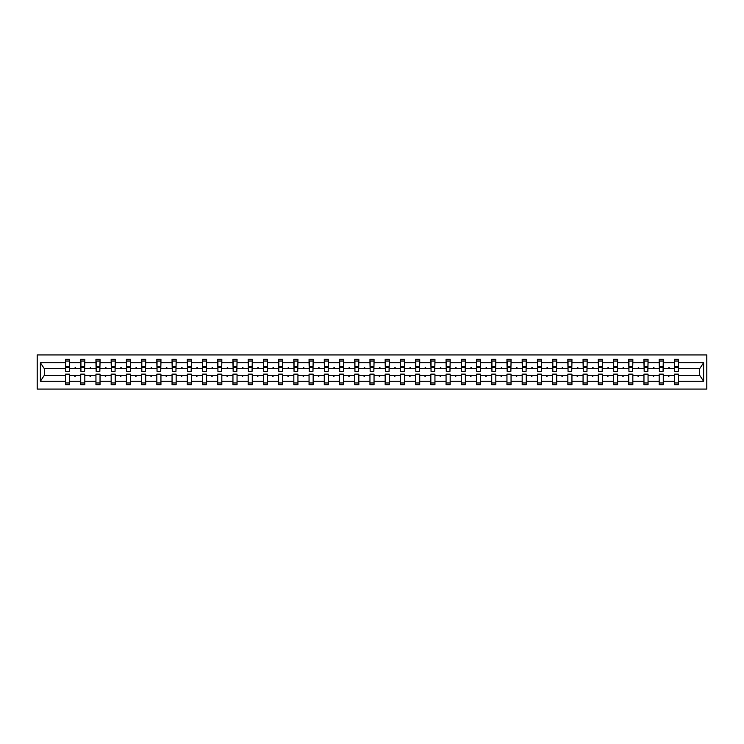 <?xml version="1.0" encoding="UTF-8"?>
<svg xmlns="http://www.w3.org/2000/svg" width="744" height="744" viewBox="0 0 744 744"><rect width="100%" height="100%" fill="white"/><g stroke="black" fill="none" stroke-linecap="round" stroke-linejoin="round"><path stroke-width="1.12" d="M37.2 389.075L706.8 389.075L706.8 354.925L37.2 354.925L37.2 389.075M678.305 369.852L678.5 368.392L699.871 368.392L703.619 362.756L703.619 381.244L678.5 381.244L678.5 374.148L674.399 374.148L674.399 375.608L663.276 375.608L663.276 374.148L659.184 374.148L659.184 375.608L648.052 375.608L648.052 374.148L643.96 374.148L643.96 375.608L632.837 375.608L632.837 374.148L628.736 374.148L628.736 375.608L617.613 375.608L617.613 374.148L613.512 374.148L613.512 375.608L602.389 375.608L602.389 374.148L598.288 374.148L598.288 375.608L587.165 375.608L587.165 374.148L583.064 374.148L583.064 375.608L571.941 375.608L571.941 374.148L567.849 374.148L567.849 375.608L556.717 375.608L556.717 374.148L552.625 374.148L552.625 375.608L541.502 375.608L541.502 374.148L537.401 374.148L537.401 375.608L526.278 375.608L526.278 374.148L522.176 374.148L522.176 375.608L511.054 375.608L511.054 374.148L506.952 374.148L506.952 375.608L495.829 375.608L495.829 374.148L491.728 374.148L491.728 375.608L480.605 375.608L480.605 374.148L476.513 374.148L476.513 375.608L465.381 375.608L465.381 374.148L461.289 374.148L461.289 375.608L450.167 375.608L450.167 374.148L446.065 374.148L446.065 375.608L434.942 375.608L434.942 374.148L430.841 374.148L430.841 375.608L419.718 375.608L419.718 374.148L415.617 374.148L415.617 375.608L404.494 375.608L404.494 374.148L400.393 374.148L400.393 375.608L389.27 375.608L389.27 374.148L385.169 374.148L385.169 375.608L374.046 375.608L374.046 374.148L369.954 374.148L369.954 375.608L358.831 375.608L358.831 374.148L354.73 374.148L354.73 375.608L343.607 375.608L343.607 374.148L339.506 374.148L339.506 375.608L328.383 375.608L328.383 374.148L324.282 374.148L324.282 375.608L313.159 375.608L313.159 374.148L309.058 374.148L309.058 375.608L297.935 375.608L297.935 374.148L293.834 374.148L293.834 375.608L282.711 375.608L282.711 374.148L278.619 374.148L278.619 375.608L267.487 375.608L267.487 374.148L263.395 374.148L263.395 375.608L252.272 375.608L252.272 374.148L248.171 374.148L248.171 375.608L237.048 375.608L237.048 374.148L232.946 374.148L232.946 375.608L221.824 375.608L221.824 374.148L217.722 374.148L217.722 375.608L206.6 375.608L206.6 374.148L202.498 374.148L202.498 375.608L191.375 375.608L191.375 374.148L187.283 374.148L187.283 375.608L176.151 375.608L176.151 374.148L172.059 374.148L172.059 375.608L160.937 375.608L160.937 374.148L156.835 374.148L156.835 375.608L145.712 375.608L145.712 374.148L141.611 374.148L141.611 375.608L130.488 375.608L130.488 374.148L126.387 374.148L126.387 375.608L115.264 375.608L115.264 374.148L111.163 374.148L111.163 375.608L100.04 375.608L100.04 374.148L95.948 374.148L95.948 375.608L84.816 375.608L84.816 374.148L80.724 374.148L80.724 375.608L69.601 375.608L69.601 384.685L65.5 384.685L65.5 375.608L44.129 375.608L40.381 381.244L40.381 362.756L44.129 368.392L65.5 368.392L65.5 362.756L40.381 362.756M678.5 381.244L678.5 384.685L674.399 384.685L674.399 375.608M678.5 368.392L678.5 359.315L674.399 359.315L674.399 362.756L663.276 362.756L663.081 369.852M674.594 369.852L674.399 362.756M674.399 381.244L663.276 381.244L663.276 384.685L659.184 384.685L659.184 375.608M663.276 362.756L663.276 359.315L659.184 359.315L659.184 362.756L648.052 362.756L647.857 369.852M659.379 369.852L659.184 362.756M659.184 381.244L648.052 381.244L648.052 384.685L643.96 384.685L643.96 375.608M648.052 362.756L648.052 359.315L643.96 359.315L643.96 362.756L632.837 362.756L632.642 369.852M644.155 369.852L643.96 362.756M643.96 381.244L632.837 381.244L632.837 384.685L628.736 384.685L628.736 375.608M632.837 362.756L632.837 359.315L628.736 359.315L628.736 362.756L617.613 362.756L617.418 369.852M628.931 369.852L628.736 362.756M628.736 381.244L617.613 381.244L617.613 384.685L613.512 384.685L613.512 375.608M617.613 362.756L617.613 359.315L613.512 359.315L613.512 362.756L602.389 362.756L602.194 369.852M613.707 369.852L613.512 362.756M613.512 381.244L602.389 381.244L602.389 384.685L598.288 384.685L598.288 375.608M602.389 362.756L602.389 359.315L598.288 359.315L598.288 362.756L587.165 362.756L586.97 369.852M598.483 369.852L598.288 362.756M598.288 381.244L587.165 381.244L587.165 384.685L583.064 384.685L583.064 375.608M587.165 362.756L587.165 359.315L583.064 359.315L583.064 362.756L571.941 362.756L571.745 369.852M583.259 369.852L583.064 362.756M583.064 381.244L571.941 381.244L571.941 384.685L567.849 384.685L567.849 375.608M571.941 362.756L571.941 359.315L567.849 359.315L567.849 362.756L556.717 362.756L556.521 369.852M568.044 369.852L567.849 362.756M567.849 381.244L556.717 381.244L556.717 384.685L552.625 384.685L552.625 375.608M556.717 362.756L556.717 359.315L552.625 359.315L552.625 362.756L541.502 362.756L541.307 369.852M552.82 369.852L552.625 362.756M552.625 381.244L541.502 381.244L541.502 384.685L537.401 384.685L537.401 375.608M541.502 362.756L541.502 359.315L537.401 359.315L537.401 362.756L526.278 362.756L526.082 369.852M537.596 369.852L537.401 362.756M537.401 381.244L526.278 381.244L526.278 384.685L522.176 384.685L522.176 375.608M526.278 362.756L526.278 359.315L522.176 359.315L522.176 362.756L511.054 362.756L510.858 369.852M522.372 369.852L522.176 362.756M522.176 381.244L511.054 381.244L511.054 384.685L506.952 384.685L506.952 375.608M511.054 362.756L511.054 359.315L506.952 359.315L506.952 362.756L495.829 362.756L495.634 369.852M507.148 369.852L506.952 362.756M506.952 381.244L495.829 381.244L495.829 384.685L491.728 384.685L491.728 375.608M495.829 362.756L495.829 359.315L491.728 359.315L491.728 362.756L480.605 362.756L480.41 369.852M491.924 369.852L491.728 362.756M491.728 381.244L480.605 381.244L480.605 384.685L476.513 384.685L476.513 375.608M480.605 362.756L480.605 359.315L476.513 359.315L476.513 362.756L465.381 362.756L465.186 369.852M476.709 369.852L476.513 362.756M476.513 381.244L465.381 381.244L465.381 384.685L461.289 384.685L461.289 375.608M465.381 362.756L465.381 359.315L461.289 359.315L461.289 362.756L450.167 362.756L449.971 369.852M461.485 369.852L461.289 362.756M461.289 381.244L450.167 381.244L450.167 384.685L446.065 384.685L446.065 375.608M450.167 362.756L450.167 359.315L446.065 359.315L446.065 362.756L434.942 362.756L434.747 369.852M446.261 369.852L446.065 362.756M446.065 381.244L434.942 381.244L434.942 384.685L430.841 384.685L430.841 375.608M434.942 362.756L434.942 359.315L430.841 359.315L430.841 362.756L419.718 362.756L419.523 369.852M431.036 369.852L430.841 362.756M430.841 381.244L419.718 381.244L419.718 384.685L415.617 384.685L415.617 375.608M419.718 362.756L419.718 359.315L415.617 359.315L415.617 362.756L404.494 362.756L404.299 369.852M415.812 369.852L415.617 362.756M415.617 381.244L404.494 381.244L404.494 384.685L400.393 384.685L400.393 375.608M404.494 362.756L404.494 359.315L400.393 359.315L400.393 362.756L389.27 362.756L389.075 369.852M400.588 369.852L400.393 362.756M400.393 381.244L389.27 381.244L389.27 384.685L385.169 384.685L385.169 375.608M389.27 362.756L389.27 359.315L385.169 359.315L385.169 362.756L374.046 362.756L373.851 369.852M385.364 369.852L385.169 362.756M385.169 381.244L374.046 381.244L374.046 384.685L369.954 384.685L369.954 375.608M374.046 362.756L374.046 359.315L369.954 359.315L369.954 362.756L358.831 362.756L358.636 369.852M370.149 369.852L369.954 362.756M369.954 381.244L358.831 381.244L358.831 384.685L354.73 384.685L354.73 375.608M358.831 362.756L358.831 359.315L354.73 359.315L354.73 362.756L343.607 362.756L343.412 369.852M354.925 369.852L354.73 362.756M354.73 381.244L343.607 381.244L343.607 384.685L339.506 384.685L339.506 375.608M343.607 362.756L343.607 359.315L339.506 359.315L339.506 362.756L328.383 362.756L328.188 369.852M339.701 369.852L339.506 362.756M339.506 381.244L328.383 381.244L328.383 384.685L324.282 384.685L324.282 375.608M328.383 362.756L328.383 359.315L324.282 359.315L324.282 362.756L313.159 362.756L312.964 369.852M324.477 369.852L324.282 362.756M324.282 381.244L313.159 381.244L313.159 384.685L309.058 384.685L309.058 375.608M313.159 362.756L313.159 359.315L309.058 359.315L309.058 362.756L297.935 362.756L297.74 369.852M309.253 369.852L309.058 362.756M309.058 381.244L297.935 381.244L297.935 384.685L293.834 384.685L293.834 375.608M297.935 362.756L297.935 359.315L293.834 359.315L293.834 362.756L282.711 362.756L282.515 369.852M294.029 369.852L293.834 362.756M293.834 381.244L282.711 381.244L282.711 384.685L278.619 384.685L278.619 375.608M282.711 362.756L282.711 359.315L278.619 359.315L278.619 362.756L267.487 362.756L267.291 369.852M278.814 369.852L278.619 362.756M278.619 381.244L267.487 381.244L267.487 384.685L263.395 384.685L263.395 375.608M267.487 362.756L267.487 359.315L263.395 359.315L263.395 362.756L252.272 362.756L252.077 369.852M263.59 369.852L263.395 362.756M263.395 381.244L252.272 381.244L252.272 384.685L248.171 384.685L248.171 375.608M252.272 362.756L252.272 359.315L248.171 359.315L248.171 362.756L237.048 362.756L236.852 369.852M248.366 369.852L248.171 362.756M248.171 381.244L237.048 381.244L237.048 384.685L232.946 384.685L232.946 375.608M237.048 362.756L237.048 359.315L232.946 359.315L232.946 362.756L221.824 362.756L221.628 369.852M233.142 369.852L232.946 362.756M232.946 381.244L221.824 381.244L221.824 384.685L217.722 384.685L217.722 375.608M221.824 362.756L221.824 359.315L217.722 359.315L217.722 362.756L206.6 362.756L206.404 369.852M217.918 369.852L217.722 362.756M217.722 381.244L206.6 381.244L206.6 384.685L202.498 384.685L202.498 375.608M206.6 362.756L206.6 359.315L202.498 359.315L202.498 362.756L191.375 362.756L191.18 369.852M202.694 369.852L202.498 362.756M202.498 381.244L191.375 381.244L191.375 384.685L187.283 384.685L187.283 375.608M191.375 362.756L191.375 359.315L187.283 359.315L187.283 362.756L176.151 362.756L175.956 369.852M187.479 369.852L187.283 362.756M187.283 381.244L176.151 381.244L176.151 384.685L172.059 384.685L172.059 375.608M176.151 362.756L176.151 359.315L172.059 359.315L172.059 362.756L160.937 362.756L160.741 369.852M172.255 369.852L172.059 362.756M172.059 381.244L160.937 381.244L160.937 384.685L156.835 384.685L156.835 375.608M160.937 362.756L160.937 359.315L156.835 359.315L156.835 362.756L145.712 362.756L145.517 369.852M157.03 369.852L156.835 362.756M156.835 381.244L145.712 381.244L145.712 384.685L141.611 384.685L141.611 375.608M145.712 362.756L145.712 359.315L141.611 359.315L141.611 362.756L130.488 362.756L130.293 369.852M141.806 369.852L141.611 362.756M141.611 381.244L130.488 381.244L130.488 384.685L126.387 384.685L126.387 375.608M130.488 362.756L130.488 359.315L126.387 359.315L126.387 362.756L115.264 362.756L115.069 369.852M126.582 369.852L126.387 362.756M126.387 381.244L115.264 381.244L115.264 384.685L111.163 384.685L111.163 375.608M115.264 362.756L115.264 359.315L111.163 359.315L111.163 362.756L100.04 362.756L99.845 369.852M111.358 369.852L111.163 362.756M111.163 381.244L100.04 381.244L100.04 384.685L95.948 384.685L95.948 375.608M100.04 362.756L100.04 359.315L95.948 359.315L95.948 362.756L84.816 362.756L84.621 369.852M96.143 369.852L95.948 362.756M95.948 381.244L84.816 381.244L84.816 384.685L80.724 384.685L80.724 375.608M84.816 362.756L84.816 359.315L80.724 359.315L80.724 362.756L69.601 362.756L69.601 359.315L65.5 359.315L65.5 362.756M80.919 369.852L80.724 362.756M69.601 375.608L69.601 374.148L65.5 374.148L65.5 375.608M65.5 368.392L65.695 369.852M663.276 381.244L663.276 375.608M648.052 381.244L648.052 375.608M632.837 381.244L632.837 375.608M617.613 381.244L617.613 375.608M602.389 381.244L602.389 375.608M587.165 381.244L587.165 375.608M571.941 381.244L571.941 375.608M556.717 381.244L556.717 375.608M541.502 381.244L541.502 375.608M526.278 381.244L526.278 375.608M511.054 381.244L511.054 375.608M495.829 381.244L495.829 375.608M480.605 381.244L480.605 375.608M465.381 381.244L465.381 375.608M450.167 381.244L450.167 375.608M434.942 381.244L434.942 375.608M419.718 381.244L419.718 375.608M404.494 381.244L404.494 375.608M389.27 381.244L389.27 375.608M374.046 381.244L374.046 375.608M358.831 381.244L358.831 375.608M343.607 381.244L343.607 375.608M328.383 381.244L328.383 375.608M313.159 381.244L313.159 375.608M297.935 381.244L297.935 375.608M282.711 381.244L282.711 375.608M267.487 381.244L267.487 375.608M252.272 381.244L252.272 375.608M237.048 381.244L237.048 375.608M221.824 381.244L221.824 375.608M206.6 381.244L206.6 375.608M191.375 381.244L191.375 375.608M176.151 381.244L176.151 375.608M160.937 381.244L160.937 375.608M145.712 381.244L145.712 375.608M130.488 381.244L130.488 375.608M115.264 381.244L115.264 375.608M100.04 381.244L100.04 375.608M84.816 381.244L84.816 375.608M703.619 362.756L678.5 362.756M80.724 381.244L69.601 381.244M65.5 381.244L40.381 381.244M668.242 368.392L669.442 368.392L669.089 367.415L668.242 368.392L663.276 368.392M674.399 368.392L669.442 368.392M668.242 375.608L668.596 376.585L669.442 375.608M653.018 368.392L654.218 368.392L653.864 367.415L653.018 368.392L648.052 368.392M659.184 368.392L654.218 368.392M653.018 375.608L653.371 376.585L654.218 375.608M637.794 368.392L638.994 368.392L638.64 367.415L637.794 368.392L632.837 368.392M643.96 368.392L638.994 368.392M637.794 375.608L638.147 376.585L638.994 375.608M622.57 368.392L623.77 368.392L623.416 367.415L622.57 368.392L617.613 368.392M628.736 368.392L623.77 368.392M622.57 375.608L622.933 376.585L623.77 375.608M607.355 368.392L608.546 368.392L608.192 367.415L607.355 368.392L602.389 368.392M613.512 368.392L608.546 368.392M607.355 375.608L607.709 376.585L608.546 375.608M592.131 368.392L593.331 368.392L592.968 367.415L592.131 368.392L587.165 368.392M598.288 368.392L593.331 368.392M592.131 375.608L592.484 376.585L593.331 375.608M576.907 368.392L578.107 368.392L577.753 367.415L576.907 368.392L571.941 368.392M583.064 368.392L578.107 368.392M576.907 375.608L577.26 376.585L578.107 375.608M561.683 368.392L562.883 368.392L562.529 367.415L561.683 368.392L556.717 368.392M567.849 368.392L562.883 368.392M561.683 375.608L562.036 376.585L562.883 375.608M546.459 368.392L547.658 368.392L547.305 367.415L546.459 368.392L541.502 368.392M552.625 368.392L547.658 368.392M546.459 375.608L546.812 376.585L547.658 375.608M531.235 368.392L532.434 368.392L532.081 367.415L531.235 368.392L526.278 368.392M537.401 368.392L532.434 368.392M531.235 375.608L531.597 376.585L532.434 375.608M516.02 368.392L517.21 368.392L516.857 367.415L516.02 368.392L511.054 368.392M522.176 368.392L517.21 368.392M516.02 375.608L516.373 376.585L517.21 375.608M500.796 368.392L501.995 368.392L501.633 367.415L500.796 368.392L495.829 368.392M506.952 368.392L501.995 368.392M500.796 375.608L501.149 376.585L501.995 375.608M485.572 368.392L486.771 368.392L486.418 367.415L485.572 368.392L480.605 368.392M491.728 368.392L486.771 368.392M485.572 375.608L485.925 376.585L486.771 375.608M470.348 368.392L471.547 368.392L471.194 367.415L470.348 368.392L465.381 368.392M476.513 368.392L471.547 368.392M470.348 375.608L470.701 376.585L471.547 375.608M455.123 368.392L456.323 368.392L455.97 367.415L455.123 368.392L450.167 368.392M461.289 368.392L456.323 368.392M455.123 375.608L455.477 376.585L456.323 375.608M439.899 368.392L441.099 368.392L440.746 367.415L439.899 368.392L434.942 368.392M446.065 368.392L441.099 368.392M439.899 375.608L440.262 376.585L441.099 375.608M424.685 368.392L425.875 368.392L425.522 367.415L424.685 368.392L419.718 368.392M430.841 368.392L425.875 368.392M424.685 375.608L425.038 376.585L425.875 375.608M409.46 368.392L410.66 368.392L410.297 367.415L409.46 368.392L404.494 368.392M415.617 368.392L410.66 368.392M409.46 375.608L409.814 376.585L410.66 375.608M394.236 368.392L395.436 368.392L395.073 367.415L394.236 368.392L389.27 368.392M400.393 368.392L395.436 368.392M394.236 375.608L394.59 376.585L395.436 375.608M379.012 368.392L380.212 368.392L379.858 367.415L379.012 368.392L374.046 368.392M385.169 368.392L380.212 368.392M379.012 375.608L379.366 376.585L380.212 375.608M363.788 368.392L364.988 368.392L364.634 367.415L363.788 368.392L358.831 368.392M369.954 368.392L364.988 368.392M363.788 375.608L364.142 376.585L364.988 375.608M348.564 368.392L349.764 368.392L349.41 367.415L348.564 368.392L343.607 368.392M354.73 368.392L349.764 368.392M348.564 375.608L348.927 376.585L349.764 375.608M333.34 368.392L334.54 368.392L334.186 367.415L333.34 368.392L328.383 368.392M339.506 368.392L334.54 368.392M333.34 375.608L333.703 376.585L334.54 375.608M318.125 368.392L319.316 368.392L318.962 367.415L318.125 368.392L313.159 368.392M324.282 368.392L319.316 368.392M318.125 375.608L318.478 376.585L319.316 375.608M302.901 368.392L304.101 368.392L303.738 367.415L302.901 368.392L297.935 368.392M309.058 368.392L304.101 368.392M302.901 375.608L303.254 376.585L304.101 375.608M287.677 368.392L288.877 368.392L288.523 367.415L287.677 368.392L282.711 368.392M293.834 368.392L288.877 368.392M287.677 375.608L288.03 376.585L288.877 375.608M272.453 368.392L273.653 368.392L273.299 367.415L272.453 368.392L267.487 368.392M278.619 368.392L273.653 368.392M272.453 375.608L272.806 376.585L273.653 375.608M257.229 368.392L258.428 368.392L258.075 367.415L257.229 368.392L252.272 368.392M263.395 368.392L258.428 368.392M257.229 375.608L257.582 376.585L258.428 375.608M242.005 368.392L243.204 368.392L242.851 367.415L242.005 368.392L237.048 368.392M248.171 368.392L243.204 368.392M242.005 375.608L242.367 376.585L243.204 375.608M226.79 368.392L227.98 368.392L227.627 367.415L226.79 368.392L221.824 368.392M232.946 368.392L227.98 368.392M226.79 375.608L227.143 376.585L227.98 375.608M211.566 368.392L212.765 368.392L212.403 367.415L211.566 368.392L206.6 368.392M217.722 368.392L212.765 368.392M211.566 375.608L211.919 376.585L212.765 375.608M196.342 368.392L197.541 368.392L197.188 367.415L196.342 368.392L191.375 368.392M202.498 368.392L197.541 368.392M196.342 375.608L196.695 376.585L197.541 375.608M181.118 368.392L182.317 368.392L181.964 367.415L181.118 368.392L176.151 368.392M187.283 368.392L182.317 368.392M181.118 375.608L181.471 376.585L182.317 375.608M165.893 368.392L167.093 368.392L166.74 367.415L165.893 368.392L160.937 368.392M172.059 368.392L167.093 368.392M165.893 375.608L166.247 376.585L167.093 375.608M150.669 368.392L151.869 368.392L151.516 367.415L150.669 368.392L145.712 368.392M156.835 368.392L151.869 368.392M150.669 375.608L151.032 376.585L151.869 375.608M135.455 368.392L136.645 368.392L136.292 367.415L135.455 368.392L130.488 368.392M141.611 368.392L136.645 368.392M135.455 375.608L135.808 376.585L136.645 375.608M120.23 368.392L121.43 368.392L121.067 367.415L120.23 368.392L115.264 368.392M126.387 368.392L121.43 368.392M120.23 375.608L120.584 376.585L121.43 375.608M105.006 368.392L106.206 368.392L105.853 367.415L105.006 368.392L100.04 368.392M111.163 368.392L106.206 368.392M105.006 375.608L105.36 376.585L106.206 375.608M89.782 368.392L90.982 368.392L90.629 367.415L89.782 368.392L84.816 368.392M95.948 368.392L90.982 368.392M89.782 375.608L90.136 376.585L90.982 375.608M74.558 368.392L75.758 368.392L75.404 367.415L74.558 368.392L69.601 368.392L69.601 362.756M80.724 368.392L75.758 368.392M74.558 375.608L74.912 376.585L75.758 375.608M69.601 368.392L69.406 369.852M703.619 381.244L699.871 375.608L678.5 375.608M44.324 368.392L44.324 375.608M699.676 375.608L699.676 368.392M65.695 367.462L65.695 361.026L69.601 361.026L69.406 371.368L65.695 371.368L65.695 367.462L69.406 367.462M65.5 382.974L69.601 382.974M80.919 367.462L80.919 361.026L84.816 361.026L84.621 371.368L80.919 371.368L80.919 367.462L84.621 367.462M80.724 382.974L84.816 382.974M96.143 367.462L96.143 361.026L100.04 361.026L99.845 371.368L96.143 371.368L96.143 367.462L99.845 367.462M95.948 382.974L100.04 382.974M111.358 367.462L111.358 361.026L115.264 361.026L115.069 371.368L111.358 371.368L111.358 367.462L115.069 367.462M111.163 382.974L115.264 382.974M126.582 367.462L126.582 361.026L130.488 361.026L130.293 371.368L126.582 371.368L126.582 367.462L130.293 367.462M126.387 382.974L130.488 382.974M141.806 367.462L141.806 361.026L145.712 361.026L145.517 371.368L141.806 371.368L141.806 367.462L145.517 367.462M141.611 382.974L145.712 382.974M157.03 367.462L157.03 361.026L160.937 361.026L160.741 371.368L157.03 371.368L157.03 367.462L160.741 367.462M156.835 382.974L160.937 382.974M172.255 367.462L172.255 361.026L176.151 361.026L175.956 371.368L172.255 371.368L172.255 367.462L175.956 367.462M172.059 382.974L176.151 382.974M187.479 367.462L187.479 361.026L191.375 361.026L191.18 371.368L187.479 371.368L187.479 367.462L191.18 367.462M187.283 382.974L191.375 382.974M202.694 367.462L202.694 361.026L206.6 361.026L206.404 371.368L202.694 371.368L202.694 367.462L206.404 367.462M202.498 382.974L206.6 382.974M217.918 367.462L217.918 361.026L221.824 361.026L221.628 371.368L217.918 371.368L217.918 367.462L221.628 367.462M217.722 382.974L221.824 382.974M233.142 367.462L233.142 361.026L237.048 361.026L236.852 371.368L233.142 371.368L233.142 367.462L236.852 367.462M232.946 382.974L237.048 382.974M248.366 367.462L248.366 361.026L252.272 361.026L252.077 371.368L248.366 371.368L248.366 367.462L252.077 367.462M248.171 382.974L252.272 382.974M263.59 367.462L263.59 361.026L267.487 361.026L267.291 371.368L263.59 371.368L263.59 367.462L267.291 367.462M263.395 382.974L267.487 382.974M278.814 367.462L278.814 361.026L282.711 361.026L282.515 371.368L278.814 371.368L278.814 367.462L282.515 367.462M278.619 382.974L282.711 382.974M294.029 367.462L294.029 361.026L297.935 361.026L297.74 371.368L294.029 371.368L294.029 367.462L297.74 367.462M293.834 382.974L297.935 382.974M309.253 367.462L309.253 361.026L313.159 361.026L312.964 371.368L309.253 371.368L309.253 367.462L312.964 367.462M309.058 382.974L313.159 382.974M324.477 367.462L324.477 361.026L328.383 361.026L328.188 371.368L324.477 371.368L324.477 367.462L328.188 367.462M324.282 382.974L328.383 382.974M339.701 367.462L339.701 361.026L343.607 361.026L343.412 371.368L339.701 371.368L339.701 367.462L343.412 367.462M339.506 382.974L343.607 382.974M354.925 367.462L354.925 361.026L358.831 361.026L358.636 371.368L354.925 371.368L354.925 367.462L358.636 367.462M354.73 382.974L358.831 382.974M370.149 367.462L370.149 361.026L374.046 361.026L373.851 371.368L370.149 371.368L370.149 367.462L373.851 367.462M369.954 382.974L374.046 382.974M385.364 367.462L385.364 361.026L389.27 361.026L389.075 371.368L385.364 371.368L385.364 367.462L389.075 367.462M385.169 382.974L389.27 382.974M400.588 367.462L400.588 361.026L404.494 361.026L404.299 371.368L400.588 371.368L400.588 367.462L404.299 367.462M400.393 382.974L404.494 382.974M415.812 367.462L415.812 361.026L419.718 361.026L419.523 371.368L415.812 371.368L415.812 367.462L419.523 367.462M415.617 382.974L419.718 382.974M431.036 367.462L431.036 361.026L434.942 361.026L434.747 371.368L431.036 371.368L431.036 367.462L434.747 367.462M430.841 382.974L434.942 382.974M446.261 367.462L446.261 361.026L450.167 361.026L449.971 371.368L446.261 371.368L446.261 367.462L449.971 367.462M446.065 382.974L450.167 382.974M461.485 367.462L461.485 361.026L465.381 361.026L465.186 371.368L461.485 371.368L461.485 367.462L465.186 367.462M461.289 382.974L465.381 382.974M476.709 367.462L476.709 361.026L480.605 361.026L480.41 371.368L476.709 371.368L476.709 367.462L480.41 367.462M476.513 382.974L480.605 382.974M491.924 367.462L491.924 361.026L495.829 361.026L495.634 371.368L491.924 371.368L491.924 367.462L495.634 367.462M491.728 382.974L495.829 382.974M507.148 367.462L507.148 361.026L511.054 361.026L510.858 371.368L507.148 371.368L507.148 367.462L510.858 367.462M506.952 382.974L511.054 382.974M522.372 367.462L522.372 361.026L526.278 361.026L526.082 371.368L522.372 371.368L522.372 367.462L526.082 367.462M522.176 382.974L526.278 382.974M537.596 367.462L537.596 361.026L541.502 361.026L541.307 371.368L537.596 371.368L537.596 367.462L541.307 367.462M537.401 382.974L541.502 382.974M552.82 367.462L552.82 361.026L556.717 361.026L556.521 371.368L552.82 371.368L552.82 367.462L556.521 367.462M552.625 382.974L556.717 382.974M568.044 367.462L568.044 361.026L571.941 361.026L571.745 371.368L568.044 371.368L568.044 367.462L571.745 367.462M567.849 382.974L571.941 382.974M583.259 367.462L583.259 361.026L587.165 361.026L586.97 371.368L583.259 371.368L583.259 367.462L586.97 367.462M583.064 382.974L587.165 382.974M598.483 367.462L598.483 361.026L602.389 361.026L602.194 371.368L598.483 371.368L598.483 367.462L602.194 367.462M598.288 382.974L602.389 382.974M613.707 367.462L613.707 361.026L617.613 361.026L617.418 371.368L613.707 371.368L613.707 367.462L617.418 367.462M613.512 382.974L617.613 382.974M628.931 367.462L628.931 361.026L632.837 361.026L632.642 371.368L628.931 371.368L628.931 367.462L632.642 367.462M628.736 382.974L632.837 382.974M644.155 367.462L644.155 361.026L648.052 361.026L647.857 371.368L644.155 371.368L644.155 367.462L647.857 367.462M643.96 382.974L648.052 382.974M659.379 367.462L659.379 361.026L663.276 361.026L663.081 371.368L659.379 371.368L659.379 367.462L663.081 367.462M659.184 382.974L663.276 382.974M674.594 367.462L674.594 361.026L678.5 361.026L678.305 371.368L674.594 371.368L674.594 367.462L678.305 367.462M674.399 382.974L678.5 382.974M65.695 366.876L69.406 366.876M80.919 366.876L84.621 366.876M96.143 366.876L99.845 366.876M111.358 366.876L115.069 366.876M126.582 366.876L130.293 366.876M141.806 366.876L145.517 366.876M157.03 366.876L160.741 366.876M172.255 366.876L175.956 366.876M187.479 366.876L191.18 366.876M202.694 366.876L206.404 366.876M217.918 366.876L221.628 366.876M233.142 366.876L236.852 366.876M248.366 366.876L252.077 366.876M263.59 366.876L267.291 366.876M278.814 366.876L282.515 366.876M294.029 366.876L297.74 366.876M309.253 366.876L312.964 366.876M324.477 366.876L328.188 366.876M339.701 366.876L343.412 366.876M354.925 366.876L358.636 366.876M370.149 366.876L373.851 366.876M385.364 366.876L389.075 366.876M400.588 366.876L404.299 366.876M415.812 366.876L419.523 366.876M431.036 366.876L434.747 366.876M446.261 366.876L449.971 366.876M461.485 366.876L465.186 366.876M476.709 366.876L480.41 366.876M491.924 366.876L495.634 366.876M507.148 366.876L510.858 366.876M522.372 366.876L526.082 366.876M537.596 366.876L541.307 366.876M552.82 366.876L556.521 366.876M568.044 366.876L571.745 366.876M583.259 366.876L586.97 366.876M598.483 366.876L602.194 366.876M613.707 366.876L617.418 366.876M628.931 366.876L632.642 366.876M644.155 366.876L647.857 366.876M659.379 366.876L663.081 366.876M674.594 366.876L678.305 366.876M65.695 366.727L69.406 366.727M80.919 366.727L84.621 366.727M96.143 366.727L99.845 366.727M111.358 366.727L115.069 366.727M126.582 366.727L130.293 366.727M141.806 366.727L145.517 366.727M157.03 366.727L160.741 366.727M172.255 366.727L175.956 366.727M187.479 366.727L191.18 366.727M202.694 366.727L206.404 366.727M217.918 366.727L221.628 366.727M233.142 366.727L236.852 366.727M248.366 366.727L252.077 366.727M263.59 366.727L267.291 366.727M278.814 366.727L282.515 366.727M294.029 366.727L297.74 366.727M309.253 366.727L312.964 366.727M324.477 366.727L328.188 366.727M339.701 366.727L343.412 366.727M354.925 366.727L358.636 366.727M370.149 366.727L373.851 366.727M385.364 366.727L389.075 366.727M400.588 366.727L404.299 366.727M415.812 366.727L419.523 366.727M431.036 366.727L434.747 366.727M446.261 366.727L449.971 366.727M461.485 366.727L465.186 366.727M476.709 366.727L480.41 366.727M491.924 366.727L495.634 366.727M507.148 366.727L510.858 366.727M522.372 366.727L526.082 366.727M537.596 366.727L541.307 366.727M552.82 366.727L556.521 366.727M568.044 366.727L571.745 366.727M583.259 366.727L586.97 366.727M598.483 366.727L602.194 366.727M613.707 366.727L617.418 366.727M628.931 366.727L632.642 366.727M644.155 366.727L647.857 366.727M659.379 366.727L663.081 366.727M674.594 366.727L678.305 366.727"/></g></svg>

